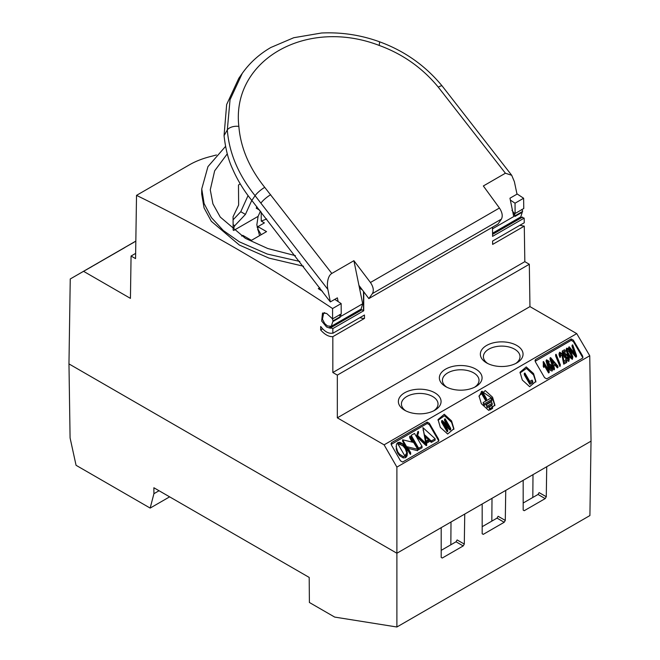 <?xml version="1.0" encoding="UTF-8"?>
<svg xmlns="http://www.w3.org/2000/svg" width="660" height="660" viewBox="0 0 660 660"><rect width="100%" height="100%" fill="white"/><g stroke="black" fill="none" stroke-linecap="round" stroke-linejoin="round"><path stroke-width="0.99" d="M135.638 253.39L131.068 256.03L135.564 258.621L136.521 195.368C201.91 227.345 267.267 265.064 332.574 308.542L341.154 303.584L341.228 313.896L332.574 318.896L326.642 313.459L322.509 313.054L321.659 321.024L326.535 326.972L329.34 327.971L338.077 322.921L328.936 327.756M359.626 309.944L361.251 309.697L339.133 322.468L337.673 322.707M339.133 322.468L339.842 322.567L339.331 322.789M329.34 327.971L330.602 327.83L330.338 328.292M363.767 291.786L363.709 310.769L332.83 328.589L330.602 327.83L361.977 309.787L363.454 310.621L363.512 291.448M361.251 309.697L361.977 309.787M358.949 285.392L368.858 298.584L372.421 293.584L501.418 219.103C502.936 216.117 502.276 212.429 499.43 208.024L483.343 185.971L505.411 173.225L438.289 87.153C422.483 67.947 402.773 54.037 379.153 45.408A9.149 1.493 -70.4 0 0 379.228 41.679C360.632 34.98 341.41 32.084 321.577 33L293.766 37.719L270.831 47.495C259.215 54.227 249.695 62.857 242.253 73.384L238.804 78.293L226.652 104.544L224.053 135.638C225.53 148.855 228.343 159.893 232.51 168.754C237.526 180.238 243.961 190.806 251.831 200.442L330.338 301.909L327.847 289.385C326.815 284.757 327.393 276.02 331.823 273.446L353.9 260.7L362.695 303.773L361.086 309.103M359.494 288.073L362.373 289.938M339.677 314.581L340.147 317.369L332.805 321.61L331.279 326.312L327.434 325.957L324.728 323.565L322.435 319.151L323.664 313.096L324.794 312.741M362.695 303.773L341.137 316.214L340.552 314.292M341.137 316.214L340.717 314.193M338.143 301.587L337.375 297.85L330.338 301.909M492.517 228.814L513.727 216.571L509.965 198.206L517.003 194.147L514.387 181.69L511.706 175.288L442.2 86.031A9.149 1.972 141 0 0 438.289 87.153M242.253 73.384L230.043 99.726L227.312 129.946L224.053 135.638M227.312 129.946C229.119 152.856 238.375 174.776 255.082 195.69A9.149 1.972 -39 0 1 264.734 187.349C249.241 167.953 240.611 147.642 238.854 126.406A9.149 5.024 176.1 0 0 227.312 129.946M379.153 45.408C306.091 17.333 231.214 60.274 238.854 126.406M331.823 273.446L264.734 187.349M505.411 173.225L511.706 175.288M492.55 233.203L520.789 216.901L522.241 212.239L514.899 216.48L513.917 212.817M521.755 209.459L522.662 210.977L522.241 212.239M514.924 213.403L514.429 213.691L513.719 212.924M514.429 213.691L515.105 215.746L522.448 211.513M372.421 293.584C374.022 290.557 373.362 286.869 370.441 282.497L353.9 260.7M332.384 318.788L331.642 318.046M332.351 318.813L333.019 320.875L340.362 316.635M332.805 321.61L333.019 320.875M501.418 219.103L498.028 224.004L368.858 298.584M341.154 303.584A1830.609 1056.907 -120 0 0 334.76 299.359M322.468 291.324A1830.609 1056.907 -120 0 0 318.293 288.626L319.803 287.76M359.997 317.6A18.002 10.395 -120 0 0 364.485 318.4L332.83 336.674L332.83 372.512L337.326 375.111L529.32 264.264L524.824 261.665L524.288 226.141L492.632 244.414L492.608 241.04L524.238 222.783L524.172 218.13L492.574 236.362L492.508 227.188M520.154 217.264L511.558 222.321L513.018 222.073L492.558 233.887M512.44 222.255L520.294 217.272M492.558 234.399L513.727 222.172L513.018 222.073M524.172 218.13L521.944 217.363M511.962 210.301L513.752 212.718L515.113 213.51L515.039 203.197L523.611 198.239L516.937 193.825M523.611 198.239L523.768 208.511L515.113 213.51M510.353 200.087A1830.609 1056.907 60 0 1 515.039 203.197M524.288 226.141L519.816 225.332M529.32 264.264L529.955 306.611L576.741 333.622L589.751 355.757L591.038 441.144L396.891 553.237L68.962 363.908L70.249 278.974L135.828 241.106M332.83 372.512L524.824 261.665M576.741 333.622L384.103 444.84L396.891 467.107L589.751 355.757M582.475 355.715L573.342 340.156L571.189 338.943L535.491 359.551L535.045 360.533L535.491 362.026L544.558 377.635L546.711 378.865L582.491 358.215L582.937 357.225L582.475 355.715L582.475 357.118L573.342 341.558L571.189 340.346L535.178 361.3M438.413 438.916L429.355 423.308L427.193 422.078L391.495 442.687L391.05 443.668L391.487 445.145L400.48 460.812L402.633 462.049L438.413 441.391L438.859 440.41L438.413 438.916L438.413 440.319L429.355 424.71L427.193 423.481L391.174 444.444M522.332 380.045L529.642 386.686L535.879 381.348L533.552 373.568L526.243 366.927L520.014 372.265L522.332 380.045M481.346 403.705L488.647 410.355L494.885 405.009L492.566 397.229L485.257 390.588L479.02 395.934L481.346 403.705M440.352 427.375L447.661 434.016L453.898 428.678L451.572 420.898L444.262 414.257L438.034 419.595L440.352 427.375M535.854 382.033L533.552 374.971L526.49 368.412L520.03 372.966M494.86 405.694L492.566 398.632L482.476 391.784M481.288 392.246L479.044 396.627M453.874 429.363L451.572 422.301L444.51 415.742L438.05 420.296M447.719 430.031L447.719 431.434L447.142 431.764L441.598 422.227L441.598 420.824L442.208 420.469L448.965 426.723L444.551 419.116L445.129 418.786L450.664 428.323L450.046 428.686L443.305 422.433L447.719 430.031L447.142 430.361L441.598 420.824M447.199 425.089L444.551 420.519L444.551 419.116M450.664 428.323L450.664 429.734L450.046 430.089L445.071 425.469M450.046 430.089L450.046 428.686M447.142 431.764L447.142 430.361M486.469 398.648L486.469 400.051L485.603 400.546L481.288 393.121L481.288 391.718L482.155 391.215L486.469 398.648L485.603 399.143L481.288 391.718M491.832 399.523L491.832 400.925L483.986 405.454L483.128 402.559L490.966 398.038L491.832 399.523L483.986 404.052L483.128 402.559M492.162 403.301L492.162 404.704L487.113 407.616L486.255 404.72L491.296 401.808L492.162 403.301L487.113 406.213L486.255 404.72M492.566 407.03L492.566 408.433L489.803 410.033L488.936 407.146L491.708 405.545L492.566 407.03L489.803 408.631L488.936 407.146M489.803 410.033L489.803 408.631M487.113 407.616L487.113 406.213M483.986 405.454L483.986 404.052M485.603 400.546L485.603 399.143M532.727 381.233L532.727 382.635L529.848 384.293L524.312 374.748L524.312 373.346L524.881 373.015L529.774 381.439L532.084 380.111L532.727 381.233L529.848 382.891L524.312 373.346M529.848 384.293L529.848 382.891M435.163 438.768L431.359 440.962L429.973 439.84L426.385 441.895L426.236 444.023L422.903 427.614L435.163 438.768L435.163 440.17L431.359 442.365L429.973 441.243L426.574 443.198M426.574 443.223L426.591 445.599L426.574 444.626L426.591 445.599L426.137 445.145M425.716 443.165L422.903 427.614M422.02 446.358L422.02 447.76L418.679 449.691L411.163 436.747L411.163 435.344L414.505 433.422L416.353 436.606L417.97 431.425L418.432 431.541L417.442 435.319L426.055 443.578L425.989 444.064L424.916 443.239L417.268 435.88L416.798 437.374L422.02 446.358L418.679 448.288L411.163 435.344M418.432 431.541L417.656 436.045M426.055 443.578L425.989 445.467L417.268 437.283L417.087 437.869M412.186 442.109L409.876 438.133L409.802 436.59M409.802 436.136L417.739 449.303L407.228 446.795L410.528 452.48L410.545 452.983L410.05 452.611L402.608 439.808L413.127 442.324L409.876 436.73L409.802 437.539M417.739 449.303L417.739 450.706L408.152 448.387M410.528 452.48L410.545 454.385L410.05 454.022L402.608 441.21L402.608 439.808M407.377 452.537L407.088 455.812L405.685 457.669L403.219 457.908L399.572 455.631L397.7 453.148L396.289 449.559L396.429 444.238L397.757 442.612L399.811 442.266L403.31 444.089L405.784 447.191L407.055 450.26L407.088 454.41L405.685 456.266L403.219 456.505L399.572 454.228L397.7 451.745L396.074 446.317M438.735 441.037L438.413 440.319M406.684 453.23L406.403 449.848L403.12 444.617L400.075 443.041L397.741 443.652L404.77 455.763L406.684 453.23M406.733 452.859L405.314 448.742L403.12 446.02L400.075 444.452L398.096 444.774M403.12 444.617L403.12 446.02M405.314 448.742L405.314 447.34M400.075 443.041L400.075 444.452M398.096 443.371L398.096 444.271M406.403 449.848L406.403 451.25M407.088 455.812L407.088 454.41M405.685 457.669L405.685 456.266M403.219 457.908L403.219 456.505M399.572 455.631L399.572 454.228M397.7 453.148L397.7 451.745M396.289 449.559L396.289 448.156M410.05 454.022L410.05 452.611M418.432 432.943L418.432 432.135M426.055 444.98L426.055 444.015M417.268 437.283L417.268 435.88M418.679 449.691L418.679 448.288M429.973 441.243L429.973 439.84M431.359 440.962L431.359 442.365M426.121 441.111L429.421 439.205L424.891 435.08L426.121 441.111M428.48 439.75L425.23 436.788M426.657 443.149L426.657 441.746M426.236 445.426L426.236 444.023M423.225 430.551L423.225 429.148M560.389 364.864L559.944 366.523L555.646 355.938L555.646 354.536L556.083 354.28L560.389 364.864L559.944 365.12L555.646 354.536M557.923 366.127L557.32 366.473L555.184 363.899L553.245 365.021L554.416 368.148L553.822 368.495L550.044 357.926L550.605 357.604L557.923 366.127L557.923 367.529L557.32 367.876L555.184 365.302L553.682 366.168M554.416 368.148L554.416 369.55L553.822 369.897L550.044 359.337L550.044 357.926M574.514 353.215L572.096 346.607L572.096 345.197L572.698 344.858L576.493 355.402L575.899 355.748L568.697 347.16L569.291 346.822L575.512 354.478L572.096 345.197M576.493 355.402L576.493 356.804L575.899 357.151L568.697 348.562L568.697 347.16M572.839 356.928L572.344 357.959C570.636 357.844 569.192 356.499 568.029 353.925L566.173 349.222L566.668 348.166L568.268 348.587L570.982 352.217L572.839 356.928L572.344 359.37L568.623 356.309M567.889 355.072L566.173 350.567M568.194 359.032L567.798 356.161L565.62 354.568L565.372 357.365L564.721 357.555L562.312 352.415L562.312 351.013L564.539 349.726L565.191 350.839L563.442 351.854L564.597 354.329L565.207 353.479L568.342 355.773L569.341 358.834L568.78 360.022L565.76 358.124L566.272 357.662L568.194 359.032L568.516 358.289M565.191 350.839L565.191 352.25L563.953 352.96M569.341 358.834L568.78 361.424L565.76 359.527L565.76 358.124M566.049 359.939L566.701 361.053L563.747 362.761L562.056 354.379L560.241 353.207L560.513 355.699L559.861 355.905L559.069 353.43L559.68 352.201L562.642 354.065L563.896 361.185L566.049 359.939L565.76 359.527M568.384 358.85L567.798 357.563L565.372 356.251M566.701 361.053L566.701 362.464L563.747 364.163L562.056 355.781L560.068 354.766M560.513 355.699L560.513 357.101L559.861 357.308L559.069 354.775M543.889 367.521L543.238 366.407L543.527 361.531L549.145 371.192L548.567 371.522L544.178 363.965L543.889 367.521L543.238 365.005M543.37 364.295L543.155 361.746M549.145 371.192L549.145 372.595L548.567 372.933L544.187 365.392M549.211 361.391L548.707 361.845L547.074 360.805L546.901 362.299L548.196 365.104L548.584 363.239L551.727 365.549L552.709 368.503L552.206 369.592C550.522 369.592 549.104 368.346 547.957 365.838L546.043 360.954L546.571 359.774L549.211 361.391L548.807 363.157M548.707 363.248L547.874 362.348L546.917 362.356M552.709 368.503L552.206 370.994C550.374 370.804 548.955 369.559 547.957 367.24L546.043 360.954M582.813 357.852L582.475 357.118M547.074 362.208L547.074 360.805L546.901 362.299M547.874 360.946L547.874 362.348M548.196 365.104L548.097 365.747M551.719 368.503L551.166 367.315L549.046 365.706L549.046 364.303L549.326 366.877L551.603 368.618L551.166 365.912L549.046 364.303L548.724 365.054M551.603 368.618L551.867 367.975M551.166 365.912L551.166 367.315M552.206 370.994L552.206 369.592M547.957 367.24L547.957 365.838M548.707 363.19L548.707 361.845M544.178 363.965L543.889 366.118M548.567 372.933L548.567 371.522M560.241 354.61L560.241 353.207L559.894 353.941M562.056 354.379L562.056 355.781M559.861 357.308L559.861 355.905M563.747 364.163L563.747 362.761M565.29 355.336L565.372 355.963L564.721 356.152L562.312 351.013M568.78 361.424L568.78 360.022M567.798 357.563L567.798 356.161M565.62 355.971L565.62 354.568M564.721 357.555L564.721 356.152M571.865 356.895L570.405 353.95C569.489 351.995 568.433 350.873 567.22 350.575L567.22 349.173C566.899 350.394 567.361 351.871 568.606 353.587C569.473 355.534 570.529 356.656 571.783 356.961C572.113 355.74 571.651 354.263 570.405 352.547C569.539 350.592 568.474 349.47 567.22 349.173L566.981 349.75M571.783 356.961L572.03 356.383M570.405 352.547L570.405 353.95M572.344 359.37L572.344 357.959M568.029 355.286L568.029 353.925M575.899 357.151L575.899 355.748M553.822 369.897L553.822 368.495M550.902 358.76L552.791 363.792L554.342 362.893L550.902 358.76M553.55 363.355L551.966 361.474M557.32 367.876L557.32 366.473M555.184 365.302L555.184 363.899M559.944 365.12L559.944 366.523M396.891 467.107L396.891 553.237L68.97 363.908L70.084 437.918L76.065 465.3L150.167 508.084L169.628 496.848M464.747 514.058L464.293 544.079L463.204 545.935L442.266 558.03L441.193 557.419L441.193 527.654L396.891 553.237L396.891 627L334.686 617.083L309.391 602.481L309.202 577.426L153.871 487.748L153.912 493.705L150.167 508.084M396.891 627L589.908 515.559L591.03 441.144M159.043 490.735L153.912 493.705M546.727 466.719L546.274 496.749L545.185 498.605L524.246 510.7L523.174 510.089L523.174 480.323M532.818 497.459L532.991 474.656M546.274 496.749L539.105 492.608L538.015 494.464L545.185 498.605M523.174 503.027L538.015 494.464M524.246 510.7L523.174 510.089L524.246 510.7M505.741 490.388L505.288 520.418L504.199 522.266L483.252 534.361L482.18 533.759L482.18 503.992M491.832 521.128L492.005 498.325M505.288 520.418L498.11 516.277L497.021 518.125L504.199 522.266M482.18 526.696L497.021 518.125M482.18 533.742L483.252 534.361L482.18 533.759M450.838 544.789L451.011 521.986M464.293 544.079L457.124 539.938L456.035 541.794L463.204 545.935M441.193 550.366L456.035 541.794M442.266 558.03L441.193 557.419L442.266 558.03M70.249 278.974L135.828 241.156M77.913 274.568L124.897 247.541L77.913 274.568M133.856 242.335L127.743 245.817L133.856 242.36M91.691 266.681L83.894 271.128L91.691 266.714M98.076 262.993L91.616 266.673L98.076 263.026M91.616 266.673L92.053 266.442M99.998 261.872L104.742 259.149L99.998 261.83M113.817 253.943L114.345 253.638M108.793 256.765L109.222 256.525M108.182 257.103L108.669 256.864M116.861 252.153L111.243 255.337L116.968 252.071M110.344 255.915L102.465 260.403L110.344 255.948M107.596 257.466L109.486 256.41L107.596 257.483M98.332 262.837L93.687 265.477L98.332 262.837M92.119 266.434L88.044 268.736L92.119 266.467M93.72 265.543L94.215 265.221M88.044 268.736L87.549 269.024M83.647 271.367L130.432 298.378L131.068 256.03M216.439 154.96L211.86 156.197C203.338 158.251 195.871 161.114 189.453 164.802L136.521 195.368M303.542 266.252L268.958 258.101L239.341 245.041L211.324 221.29L204.064 207.908L201.696 193.999L201.745 188.941L207.958 166.609L225.538 146.404M299.871 261.459L267.284 254.05L239.365 241.832L223.286 230.497L211.373 217.561L204.097 203.527L201.745 188.941M295.424 255.659L267.77 248.515L245.396 238.359L220.275 217.082L212.924 203.89L210.268 189.824L214.657 170.825L227.279 153.846M266.706 218.98L261.253 221.092L261.187 212.075M240.224 183.843L238.483 185.023L238.631 205.037L233.054 216.769L233.153 230.076M257.087 227.155L257.92 227.634M261.253 221.092L264.396 222.898L257.92 226.636L257.92 229.127L261.154 234.737M257.614 229.812L258.134 229.507M260.461 211.159L258.101 216.373L256.839 224.821L259.553 235.661M259.661 210.16L256.228 208.18L256.888 206.72M233.079 219.838L240.768 211.712L248.061 195.591M240.768 211.712L245.438 214.409L234.762 225.687L233.112 224.73M251.782 200.392L245.438 214.409M233.145 229.251L234.762 225.687M257.92 226.636L266.549 231.619L251.452 240.339L242.822 235.356L241.601 236.065M332.574 308.542L332.574 318.896M332.83 328.589L332.83 333.284L364.46 315.026L364.485 318.4M332.83 333.284L332.574 333.143C328.63 333.869 324.662 331.65 320.694 326.477L320.661 329.975L322.633 328.837M320.661 329.975C324.753 334.612 328.804 336.839 332.83 336.674M337.326 375.111L337.326 417.829L529.955 306.611M337.326 417.829L384.103 444.84M445.615 386.57A21.359 12.334 0 0 0 475.819 386.57A21.359 12.334 0 0 0 475.819 369.13A21.359 12.334 0 0 0 445.615 369.13A21.359 12.334 0 0 0 445.615 386.57L445.615 386.57M486.601 362.901A21.359 12.334 0 0 0 516.805 362.901A21.359 12.334 0 0 0 516.805 345.469A21.359 12.334 0 0 0 486.601 345.469A21.359 12.334 0 0 0 486.601 362.901L486.601 362.901M404.621 410.231A21.359 12.334 0 0 0 434.824 410.231A21.359 12.334 0 0 0 434.824 392.799A21.359 12.334 0 0 0 404.621 392.799A21.359 12.334 0 0 0 404.621 410.231L404.621 410.231M474.656 387.189A18.307 10.568 0 0 0 479.02 380.275A18.307 10.568 0 0 0 473.657 372.867A18.307 10.568 0 0 0 453.766 370.565A18.307 10.568 0 0 0 442.414 380.275A18.307 10.568 0 0 0 446.779 387.189M515.65 363.528A18.307 10.568 0 0 0 520.014 356.614A18.307 10.568 0 0 0 514.652 349.206A18.307 10.568 0 0 0 494.752 346.896A18.307 10.568 0 0 0 483.401 356.614A18.307 10.568 0 0 0 487.765 363.528M433.669 410.858A18.307 10.568 0 0 0 438.034 403.945A18.307 10.568 0 0 0 432.671 396.536A18.307 10.568 0 0 0 412.772 394.226A18.307 10.568 0 0 0 401.42 403.945A18.307 10.568 0 0 0 405.784 410.858M251.831 200.442L255.082 195.69L327.847 289.385M270.674 194.716A9.149 1.93 141.2 0 0 260.997 203.016M499.43 208.024L370.441 282.497M513.727 222.172L522.472 217.148M417.656 435.534L417.656 434.643M424.916 444.642L424.916 443.239M423.877 443.644L423.877 442.241M422.251 442.076L422.251 440.674M420.742 440.616L420.742 439.213M419.644 439.56L419.644 438.157M428.216 442.266L428.216 440.863M425.535 442.233L425.535 440.831M391.495 442.687L391.495 444.089M427.193 423.481L427.193 422.078M429.355 423.308L429.355 424.71M535.491 359.551L535.491 360.954M571.189 340.346L571.189 338.943M562.832 359.964L562.832 358.561M574.885 353.677L574.885 352.836M552.362 360.541L552.362 361.944M573.342 340.156L573.342 341.558M233.665 230.48L258.101 216.373M330.751 327.575L339.479 322.542M361.218 309.028L331.279 326.312M379.228 41.679C404.365 50.795 425.362 65.579 442.2 86.031M324.373 312.683L323.664 313.087M522.093 217.107L513.496 222.073M409.72 436.301L409.72 437.704M410.644 452.801L410.644 454.204M418.506 431.78L418.506 433.191M426.137 443.834L426.137 445.236M426.673 444.007L426.673 445.417M559.069 353.43L559.069 354.832M566.173 349.222L566.173 350.625"/></g></svg>
